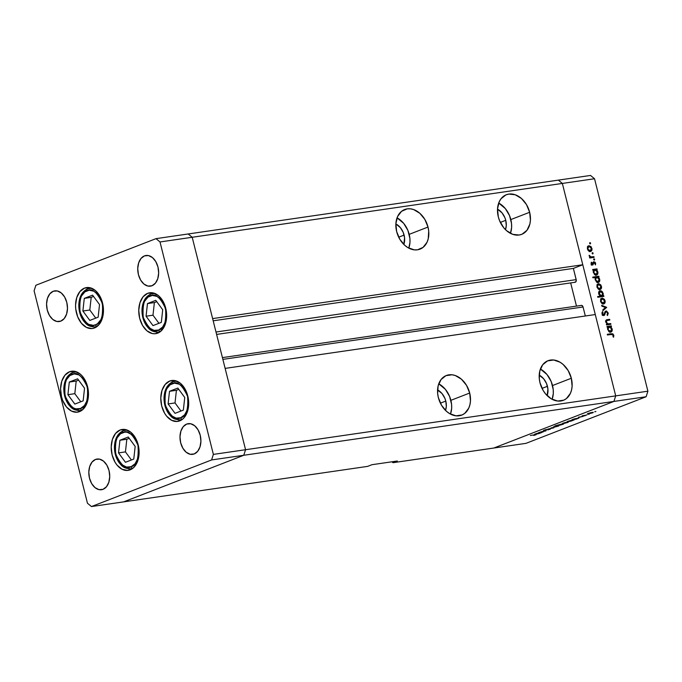 <?xml version="1.0" encoding="UTF-8"?>
<svg xmlns="http://www.w3.org/2000/svg" width="682" height="682" viewBox="0 0 682 682"><rect width="100%" height="100%" fill="white"/><g stroke="black" fill="none" stroke-linecap="round" stroke-linejoin="round"><path stroke-width="1.02" d="M157.704 333.148A20.665 13.776 81.7 0 1 155.675 333.677A20.665 13.776 81.7 0 1 139.333 316.755A20.665 13.776 81.7 0 1 147.696 293.311L153.058 292.893L158.369 295.57L162.819 300.941L165.726 308.179L166.647 316.184L165.445 323.737L164.098 326.985L160.151 331.776L155.061 333.745L152.333 333.566L147.022 330.889L142.581 325.519L139.674 318.281L138.753 310.276L139.955 302.723L143.092 296.764L147.696 293.311A20.665 13.776 81.7 0 1 149.725 292.774A20.665 13.776 81.7 0 1 166.067 309.696A20.665 13.776 81.7 0 1 157.704 333.148M179.733 420.871A20.665 13.776 81.7 0 1 177.712 421.408A20.665 13.776 81.7 0 1 161.37 404.486A20.665 13.776 81.7 0 1 169.733 381.033L175.095 380.616L180.406 383.301L184.856 388.663L187.763 395.901L188.684 403.906L187.482 411.468L184.345 417.418L182.179 419.507L177.098 421.476L171.659 420.325L166.681 416.225L164.618 413.249L161.711 406.012L160.79 397.998L161.984 390.445L165.129 384.486L169.733 381.033A20.665 13.776 81.7 0 1 171.762 380.505A20.665 13.776 81.7 0 1 188.104 397.427A20.665 13.776 81.7 0 1 179.733 420.871M130.16 469.821A20.665 13.776 81.7 0 1 128.131 470.358A20.665 13.776 81.7 0 1 111.788 453.436A20.665 13.776 81.7 0 1 120.151 429.992L125.514 429.575L130.825 432.252L135.275 437.614L138.182 444.852L139.102 452.857L137.9 460.418L134.763 466.369L132.598 468.457L127.517 470.427L122.078 469.276L117.099 465.175L115.036 462.2L112.129 454.962L111.209 446.957L112.402 439.396L115.548 433.437L120.151 429.992A20.665 13.776 81.7 0 1 122.18 429.455A20.665 13.776 81.7 0 1 138.523 446.378A20.665 13.776 81.7 0 1 130.16 469.821M79.53 411.613A20.665 13.776 81.7 0 1 77.509 412.15A20.665 13.776 81.7 0 1 61.167 395.228A20.665 13.776 81.7 0 1 69.53 371.775L74.892 371.358L80.203 374.043L82.582 376.43L86.333 382.849L88.285 390.624L88.14 398.561L85.923 405.449L81.976 410.24L76.896 412.218L71.457 411.067L66.478 406.966L62.735 400.539L61.508 396.753L60.579 388.74L61.781 381.187L64.926 375.228L69.53 371.775A20.665 13.776 81.7 0 1 71.559 371.247A20.665 13.776 81.7 0 1 87.901 388.169A20.665 13.776 81.7 0 1 79.53 411.613M94.517 327.948A20.665 13.776 81.7 0 1 92.488 328.485A20.665 13.776 81.7 0 1 76.145 311.555A20.665 13.776 81.7 0 1 84.517 288.111L89.879 287.693L95.19 290.37L99.632 295.741L102.539 302.978L103.468 310.983L102.266 318.537L99.12 324.496L94.517 327.948L91.882 328.553L86.435 327.394L81.465 323.294L77.714 316.874L75.762 309.099L75.566 305.076L76.768 297.523L79.913 291.564L84.517 288.111A20.665 13.776 81.7 0 1 86.537 287.574A20.665 13.776 81.7 0 1 102.88 304.504A20.665 13.776 81.7 0 1 94.517 327.948M186.698 424.068L190.721 423.761L194.702 425.764L198.036 429.788L200.218 435.218L200.909 441.22L200.005 446.889L197.652 451.356L194.2 453.948A15.498 10.332 81.7 0 1 192.682 454.348A15.498 10.332 81.7 0 1 180.423 441.655A15.498 10.332 81.7 0 1 186.698 424.068A15.498 10.332 81.7 0 1 188.215 423.667A15.498 10.332 81.7 0 1 200.474 436.361A15.498 10.332 81.7 0 1 194.2 453.948L190.176 454.263L186.195 452.251L182.861 448.227L180.679 442.797L179.988 436.795L180.883 431.126L183.245 426.659L186.698 424.068M53.273 291.257L57.297 290.95L61.278 292.953L64.611 296.977L66.793 302.407L67.484 308.409L66.589 314.078L64.227 318.545L60.775 321.137A15.498 10.332 81.7 0 1 59.257 321.537A15.498 10.332 81.7 0 1 46.998 308.844A15.498 10.332 81.7 0 1 53.273 291.257A15.498 10.332 81.7 0 1 54.79 290.856A15.498 10.332 81.7 0 1 67.049 303.55A15.498 10.332 81.7 0 1 60.775 321.137L56.751 321.452L52.77 319.44L49.436 315.416L47.254 309.986L46.564 303.984L47.467 298.315L49.82 293.848L53.273 291.257M95.523 459.446L99.546 459.131L103.528 461.143L106.861 465.167L109.043 470.597L109.734 476.599L108.83 482.268L106.477 486.735L103.025 489.326A15.498 10.332 81.7 0 1 101.499 489.727A15.498 10.332 81.7 0 1 89.248 477.033A15.498 10.332 81.7 0 1 95.523 459.446A15.498 10.332 81.7 0 1 97.04 459.046A15.498 10.332 81.7 0 1 109.299 471.739A15.498 10.332 81.7 0 1 103.025 489.326L99.001 489.633L95.02 487.63L91.678 483.606L89.504 478.176L88.813 472.174L89.709 466.505L92.07 462.038L95.523 459.446M144.448 255.886L148.471 255.571L152.453 257.583L155.794 261.607L157.968 267.029L158.659 273.039L157.764 278.708L155.402 283.175L151.95 285.758A15.498 10.332 81.7 0 1 150.432 286.159A15.498 10.332 81.7 0 1 138.173 273.465A15.498 10.332 81.7 0 1 144.448 255.886A15.498 10.332 81.7 0 1 145.974 255.486A15.498 10.332 81.7 0 1 158.224 268.179A15.498 10.332 81.7 0 1 151.95 285.758L147.926 286.073L143.945 284.062L140.611 280.038L138.429 274.616L137.738 268.606L138.642 262.937L140.995 258.469L144.448 255.886M123.655 501.875L243.781 455.269L245.563 449.719L192.196 237.268L188.189 233.969L156.007 238.649L35.882 285.255L34.1 290.805L87.466 503.256L91.473 506.556L211.59 459.949L213.372 454.4L160.006 241.957L156.007 238.649L558.345 180.125L188.189 233.969L192.196 237.268L188.189 233.969L192.196 237.268L160.006 241.957L562.352 183.432L558.345 180.125L590.527 175.445L594.534 178.744L562.352 183.432L582.778 264.752L562.352 183.432L558.345 180.125L562.352 183.432L615.71 395.875L245.563 449.719L192.196 237.268L562.352 183.432L615.71 395.875L595.284 314.547L615.71 395.875L613.928 401.425L615.71 395.875L647.9 391.195L594.534 178.744L647.9 391.195L646.118 396.745L243.781 455.269L245.563 449.719L213.372 454.4L245.563 449.719L225.128 368.391L595.284 314.547L225.128 368.391L245.563 449.719L615.71 395.875L613.928 401.425L493.811 448.031L613.928 401.425L493.811 448.031L393.011 462.694L397.35 461.006L371.946 464.706L367.598 466.386L123.655 501.875L243.781 455.269L211.59 459.949L243.781 455.269L245.563 449.719L243.781 455.269L613.928 401.425L493.811 448.031L525.993 443.351L646.118 396.745L525.993 443.351L393.011 462.694L391.928 461.799L393.011 462.694L397.35 461.006L371.946 464.706L367.598 466.386L123.655 501.875L91.473 506.556L123.655 501.875L243.781 455.269L123.655 501.875M34.1 290.805L35.882 285.255L156.007 238.649L160.006 241.957L213.372 454.4L211.59 459.949L91.473 506.556L87.466 503.256L34.1 290.805M445.798 401.067A14.356 10.58 -111.2 0 1 445.517 410.411L446.318 406.481L445.798 401.067L440.384 403.164L445.798 401.067L444.911 398.399L442.081 393.642L437.563 389.899A14.356 10.58 -111.2 0 1 445.798 401.067M505.754 220.312A14.356 10.58 -111.2 0 1 505.473 229.655L506.274 225.716L505.754 220.312L500.341 222.409L505.754 220.312L504.868 217.643L502.037 212.886L497.51 209.135A14.356 10.58 -111.2 0 1 505.754 220.312M547.441 386.285A14.356 10.58 -111.2 0 1 547.16 395.628L547.91 389.013L546.555 383.616L543.725 378.86L539.206 375.109A14.356 10.58 -111.2 0 1 547.441 386.285L542.037 388.382L547.441 386.285M404.111 235.094A14.356 10.58 -111.2 0 1 403.829 244.437L404.579 237.822L403.224 232.426L400.394 227.669L395.867 223.918A14.356 10.58 -111.2 0 1 404.111 235.094L398.697 237.191L404.111 235.094M552.13 399.311A21.244 15.652 68.8 0 0 552.522 385.543L571.337 378.246A21.244 15.652 -111.2 0 1 563.349 400.325A21.244 15.652 -111.2 0 1 539.999 382.807L543.153 390.462L545.498 393.795L551.235 398.808L557.654 401.05L563.767 400.155L566.41 398.561L570.382 393.386L571.55 390.002L572.113 386.251L571.337 378.246L568.174 370.582L563.11 364.435L560.101 362.236L553.682 360.002L547.569 360.889L542.684 364.768L539.777 371.051L539.292 378.766L539.999 382.807A21.244 15.652 -111.2 0 1 547.978 360.718A21.244 15.652 -111.2 0 1 571.337 378.246L552.522 385.543A21.244 15.652 68.8 0 0 540.383 369.039L547.024 374.554L551.218 381.596L553.221 389.584L553.298 393.548L552.13 399.311M450.487 414.102A21.244 15.652 68.8 0 0 450.879 400.334L469.693 393.028A21.244 15.652 -111.2 0 1 461.705 415.116A21.244 15.652 -111.2 0 1 438.356 397.589L441.51 405.253L446.574 411.399L449.591 413.599L456.011 415.832L462.123 414.946L464.766 413.352L468.739 408.168L469.907 404.784L470.469 401.042L469.693 393.028L466.531 385.373L461.467 379.226L455.269 375.526L452.038 374.785L445.926 375.68L441.041 379.559L438.134 385.833L437.648 393.548L438.356 397.589A21.244 15.652 -111.2 0 1 446.335 375.509A21.244 15.652 -111.2 0 1 469.693 393.028L450.879 400.334A21.244 15.652 68.8 0 0 438.739 383.821L445.38 389.345L449.574 396.378L451.578 404.366L451.654 408.339L450.487 414.102M408.799 248.129A21.244 15.652 68.8 0 0 409.191 234.352L428.006 227.055A21.244 15.652 -111.2 0 1 420.018 249.143A21.244 15.652 -111.2 0 1 396.66 231.616L399.822 239.271L404.886 245.426L407.904 247.626L414.315 249.859L417.478 249.808L423.079 247.378L427.051 242.195L428.219 238.811L428.705 231.096L428.006 227.055L424.843 219.399L419.78 213.253L413.582 209.553L410.351 208.811L407.188 208.863L401.587 211.292L397.615 216.475L395.884 223.611L396.66 231.616A21.244 15.652 -111.2 0 1 404.648 209.536A21.244 15.652 -111.2 0 1 428.006 227.055L409.191 234.352A21.244 15.652 68.8 0 0 397.052 217.848L403.693 223.372L407.887 230.405L409.891 238.393L409.967 242.366L408.799 248.129M510.443 233.338A21.244 15.652 68.8 0 0 510.835 219.57L529.65 212.273A21.244 15.652 -111.2 0 1 521.662 234.352A21.244 15.652 -111.2 0 1 498.303 216.833L499.608 220.78L503.802 227.822L506.53 230.635L512.728 234.335L519.121 235.017L522.08 234.182L526.956 230.303L529.863 224.028L530.426 220.277L529.65 212.273L526.487 204.609L521.423 198.462L515.225 194.762L508.832 194.08L505.873 194.916L500.997 198.794L499.258 201.684L497.528 208.82L498.303 216.833A21.244 15.652 -111.2 0 1 506.291 194.745A21.244 15.652 -111.2 0 1 529.65 212.273L510.835 219.57A21.244 15.652 68.8 0 0 498.695 203.057L505.336 208.581L509.531 215.623L511.534 223.611L511.611 227.575L510.443 233.338M581.405 305.391A2.14 1.432 -98.3 0 1 583.059 306.985L222.869 359.38L583.059 306.985L585.327 315.996L583.059 306.985L582.3 305.681L581.192 305.442A2.14 1.432 -98.3 0 1 581.405 305.391L222.426 357.607M576.486 306.107L570.663 282.919L576.486 306.107M574.611 282.195L575.685 281.998L576.273 280.174L573.374 268.41L582.778 264.752L212.622 318.596L192.196 237.268L212.622 318.596L582.778 264.752L573.374 268.41L576.188 279.62L215.998 332.015L576.188 279.62A2.14 1.432 -98.3 0 1 575.148 282.263L216.595 334.419M213.176 320.804L573.374 268.41L213.176 320.804M543.17 431.962L538.379 432.772L542.71 431.365L545.958 430.879L540.519 432.047L543.17 431.962L540.621 432.013L543.75 431.203L538.379 432.772L543.17 431.962M550.093 428.918L548.175 429.865L549.752 429.08L543.554 430.427L546.401 429.472L544.475 430.274L550.255 429.251M553.818 427.827L547.731 429.14L552.608 428.015L551.175 427.802L553.818 427.827L551.175 427.802L552.608 428.015L547.731 429.14L553.818 427.827M554.065 427.213L553.136 427.068L555.25 426.301L558.882 425.824L554.065 427.213L558.217 426.139C559.266 425.704 559.163 425.568 557.902 425.721L553.733 426.796L553.034 427.239L554.065 427.213M563.485 423.556L562.548 423.411L564.96 422.567L568.294 422.175L563.485 423.556L567.629 422.49C568.686 422.047 568.583 421.911 567.313 422.073L563.144 423.138L562.454 423.582L563.485 423.556M574.969 418.765L578.95 418.075L576.154 419.14L571.9 419.942L574.969 418.765L572.59 419.473C571.533 419.916 571.627 420.061 572.88 419.907L578.95 418.075L574.969 418.765M595.88 411.527L594.738 411.766L595.804 411.434M588.421 413.88L587.483 413.735L590.203 412.815L593.152 412.55L588.421 413.88L592.573 412.815C593.621 412.38 593.519 412.235 592.249 412.397L588.08 413.463L587.39 413.906L588.421 413.88M589.316 414.076L588.174 414.315L589.248 413.983M586.938 414.98L582.155 415.781L586.938 414.98M585.233 415.662L584.082 415.901L585.156 415.568M578.532 417.444L583.161 416.378L578.336 417.248M570.195 420.623L574.142 419.942L570.808 421.169L567.092 421.8L570.195 420.623L567.782 421.34C566.733 421.783 566.827 421.919 568.072 421.774L574.142 419.942L570.195 420.623M560.613 424.997L555.336 425.764L561.968 423.982L563.656 423.965L560.613 424.997L562.991 424.289C564.048 423.846 563.954 423.71 562.701 423.863L554.884 425.943L560.613 424.997M537.689 433.232L541.678 432.541L538.882 433.607L534.688 434.425L537.689 433.232L535.31 433.94C534.262 434.374 534.356 434.519 535.6 434.366L541.678 432.541L537.689 433.232M535.711 434.894L535.711 434.894C536.436 434.562 536.137 434.511 534.816 434.732L530.357 435.491L535.958 434.596L533.801 435.466L536.171 434.63M606.434 324.402L610.731 323.592L610.902 324.291L606.571 324.922L606.392 324.223L607.176 324.112L605.778 322.083L606.332 319.986L609.657 319.321L609.827 320.02L606.656 320.642L606.341 322.126L607.841 323.856L610.731 323.592L607.969 323.882L606.341 322.126L606.912 320.506L605.463 321.069M606.059 310.992L603.638 314.845L602.76 315.186L603.638 314.845L602.598 313.822L602.036 314.044L602.982 312.194L601.959 312.595L602.982 312.194L602.453 311.623L601.967 313.831L603.834 315.536L604.627 314.973L603.297 315.493L604.627 314.973L605.113 313.592L604.388 313.873L605.71 312.058L604.823 312.399L606.221 311.691L607.611 313.064L607.048 314.905L607.517 315.519L608.216 312.978L605.625 311.163L606.562 311.026L608.259 313.166L607.517 315.519L607.048 314.905L607.611 313.064L606.443 311.691L605.607 312.22L604.286 315.357L602.965 315.331L602.087 314.197L602.453 311.623L602.982 312.194L602.658 314.027L603.638 314.845L605.821 311.06M606.639 307.309L602.973 310.617L602.786 309.867L605.471 307.531L601.848 306.107L601.652 305.357L606.639 307.309L601.652 305.357L601.848 306.107L605.471 307.531L602.786 309.867L602.973 310.617L606.665 307.412L602.828 310.046L606.665 307.412L605.19 307.872L606.639 307.309M603.561 303.95C604.891 303.584 605.386 302.501 605.053 300.694L604.55 300.89L605.053 300.694L602.087 298.094L600.74 299.091L600.569 301.342L601.831 303.396L603.561 303.95L602.683 303.874L600.765 301.938L600.629 299.33L602.308 298.068L604.457 299.338L605.181 301.845L603.937 303.848M599.938 289.552C601.277 289.185 601.771 288.102 601.439 286.295L600.927 286.491L601.439 286.295L598.472 283.695L597.125 284.692L596.955 286.943L598.208 288.998L599.938 289.552L599.069 289.475L597.142 287.54L597.014 284.931L598.694 283.669L600.842 284.94L601.567 287.446L600.322 289.458M596.298 275.153C597.637 274.786 598.14 273.695 597.816 271.879L597.304 272.075L597.816 271.879L596.409 269.68L595.71 269.953L597.159 269.578L596.98 268.878L592.649 269.509L592.828 270.208L593.63 270.089L592.828 270.208L592.649 269.509L596.98 268.878L597.159 269.578L596.409 269.68L597.603 271.223L597.935 273.03L597.117 274.812L595.846 275.161L594.499 274.505L593.195 271.504L593.63 270.089L593.323 272.51L596.699 275.051M590.612 243.201L590.075 243.9L589.657 242.869L590.51 242.954L589.956 242.63L589.623 243.346L590.28 243.917L590.612 243.201L589.7 243.551L590.612 243.201L590.28 243.917M590.39 251.522C591.72 251.155 592.223 250.064 591.882 248.265L591.379 248.461L591.882 248.265L588.916 245.656L587.569 246.662L587.398 248.913L588.66 250.967L590.39 251.522L589.734 251.505L587.875 250.072L587.373 247.148L588.916 245.656L591.115 246.679L592.01 249.407L590.765 251.419M593.127 253.227L592.598 253.926L592.172 252.894L593.033 252.988L592.479 252.655L592.147 253.372L592.803 253.943L593.127 253.227L592.223 253.585L593.127 253.227L592.803 253.943M593.92 256.662L594.09 257.361L589.76 257.992L589.58 257.293L590.22 257.199L589.154 255.298L590.586 256.875L593.92 256.662L590.944 256.969L589.154 255.298L590.22 257.199L589.58 257.293L589.76 257.992L594.09 257.361L593.92 256.662L592.47 257.225L593.92 256.662M594.678 259.382L594.141 260.081L593.715 259.049L594.576 259.143L594.022 258.81L593.69 259.527L594.346 260.106L594.678 259.382L593.766 259.74L594.678 259.382L594.346 260.106M592.615 264.983L591.268 264.139L591.371 262.186L592.3 264.301L593.63 261.82L595.198 262.289L595.454 264.88L594.968 262.928L594.158 262.391L592.615 264.983L594.158 262.391L595.454 264.88L595.633 263.175L593.962 261.7L592.419 264.292L591.371 262.186L591.115 263.721L592.615 264.983L593.212 264.633L592.3 264.983L593.212 264.633M598.148 282.501C599.478 282.135 599.99 281.044 599.657 279.228L599.154 279.424L599.657 279.228L598.25 277.028L597.551 277.301L599.001 276.926L598.83 276.227L592.752 277.114L592.922 277.804L595.505 277.429L592.922 277.804L592.752 277.114L598.83 276.227L599.001 276.926L598.25 277.028L599.444 278.571L599.785 280.379L598.958 282.16L597.696 282.51L596.341 281.854L595.079 278.52L595.505 277.429L595.173 279.859L598.54 282.399M600.68 296.346L601.856 295.928L599.265 293.968L600.416 291.436L602.692 293.473L601.473 296.372L603.715 295.69L603.894 296.389L597.807 297.267L597.637 296.576L600.169 296.21L598.626 293.439L598.864 291.836L599.81 290.856L601.157 290.839L602.581 291.99L603.186 295.306L603.22 293.396L599.845 290.847M610.62 332.151C611.95 331.784 612.453 330.693 612.129 328.877L611.626 329.074L612.129 328.877L610.722 326.687L610.023 326.951L611.473 326.576L611.302 325.877L606.971 326.507L607.142 327.207L607.943 327.087L607.142 327.207L606.971 326.507L611.302 325.877L611.473 326.576L610.722 326.687L612.24 329.457L611.43 331.81L610.168 332.168L608.813 331.503L607.509 328.502L607.943 327.087L607.645 329.508L611.012 332.049M613.186 335.263L612.266 334.351L607.44 334.981L607.27 334.291L612.743 333.754L613.834 335.339L613.587 337.181L613.024 336.831L613.186 335.263L613.024 336.831L613.587 337.181L613.8 335.212L611.268 333.703L607.27 334.291L607.44 334.981L611.387 334.41L613.186 335.263M646.118 396.745L647.9 391.195L615.71 395.875L613.928 401.425L646.118 396.745M594.534 178.744L590.527 175.445L558.345 180.125L562.352 183.432L594.534 178.744M589.956 242.63L589.623 243.346M587.884 246.202L588.719 246.458M589.06 251.308L590.51 250.746L587.432 249.032L589.095 246.355L591.354 248.342L589.964 251.53M589.751 251.735L590.569 249.97M588.839 246.526L587.696 246.202M590.382 250.788L591.447 249.22L590.765 247.131L589.436 246.347L587.441 246.961M590.22 250.823L589.086 251.257L590.22 250.823L588.839 250.345L587.935 248.836L588.046 247.182L589.095 246.355M592.479 252.655L592.147 253.372M589.615 257.438L590.22 257.199L589.615 257.438M589.146 255.835L589.717 255.614L589.146 255.835M589.239 256.168L589.725 255.98L589.239 256.168M589.632 257.481L590.944 256.969L589.632 257.481M589.495 257.532L592.462 256.875L591.013 257.438L592.556 257.583L589.589 257.549M594.022 258.81L593.69 259.527M591.106 262.894L591.857 262.604L591.106 262.894M591.149 263.84L591.652 263.644L591.149 263.84M591.601 264.607L592.419 264.292L591.601 264.607M593.962 261.7L593.357 262.067M595.122 263.371L595.633 263.175L595.122 263.371M593.954 262.476L593.076 262.817M592.854 263.84L593.562 263.567L592.854 263.84M592.112 264.13L591.771 265.196M591.899 264.957L592.061 264.42M593.749 262.843L593.033 262.314M595.539 269.441L595.659 269.944L595.539 269.441M594.96 274.948L596.409 274.386L593.357 272.612L595.002 269.893L597.279 271.93L595.889 275.17M595.667 275.375L596.409 274.13M593.246 270.532L595.002 269.893L594.099 270.447L593.749 271.751L594.448 273.644L596.136 274.462L595.19 274.829M595.028 274.889L596.136 274.462M597.381 276.79L597.509 277.293L597.381 276.79M596.81 282.297L598.25 281.734L595.198 279.961L596.844 277.233L599.12 279.279L597.73 282.519M597.517 282.723L598.25 281.478M595.088 277.881L596.844 277.233L595.787 278.077L595.701 279.765L596.588 281.308L597.978 281.811L596.869 282.237L597.978 281.811M597.432 284.241L598.276 284.496M599.938 288.818L596.98 287.062L598.651 284.385L600.902 286.372L599.512 289.569M599.299 289.773L600.117 288.009M598.395 284.565L597.244 284.232M596.903 285.025L598.651 284.385L597.594 285.212L597.483 286.875L598.395 288.375L599.768 288.853L598.643 289.296L599.768 288.853M600.237 290.745L599.504 291.026L600.237 290.745C598.907 291.112 598.404 292.203 598.728 294.027L600.169 296.21L597.637 296.576L597.807 297.267L603.894 296.389L603.715 295.69L602.359 296.61L603.715 295.69L601.473 296.372L602.274 296.252L601.473 296.372L601.737 295.869M599.214 291.291L600.041 291.546M602.717 293.592L603.22 293.396L602.717 293.592M600.169 291.632L599.018 291.282M600.092 296.568L601.541 296.005L600.092 296.568M598.685 292.075L600.416 291.436L599.555 291.973L598.762 294.155L599.265 293.968L600.151 295.519L601.541 296.005M601.055 298.639L601.891 298.895M602.232 303.737L603.681 303.175L600.603 301.461L602.266 298.784L604.525 300.771L603.135 303.967M602.914 304.163L603.732 302.407M602.01 298.963L600.859 298.631M603.553 303.217L604.619 301.649L603.937 299.568L602.607 298.776L600.603 299.389M603.391 303.251L602.257 303.695L603.391 303.251L602.01 302.774L601.098 301.274L601.217 299.611L602.266 298.784M608.216 312.978L607.636 313.2L608.216 312.978M605.966 311.793L604.891 312.211M605.71 312.058L606.221 311.691M603.672 314.146L603.459 314.871M603.834 315.536L604.627 314.973M604.269 314.223L603.638 314.845M605.19 311.606L605.701 311.879M605.752 311.913L605.113 311.589M606.827 320.54L609.827 320.02L609.657 319.321L606.076 320.199L609.657 319.321L607.44 319.645C606.136 319.688 605.582 320.497 605.778 322.083L607.176 324.112L606.392 324.223L606.571 324.922L610.902 324.291L610.731 323.592L609.367 324.513L607.713 324.385L609.162 323.822L606.392 324.419M607.44 319.645L606.605 319.849M605.846 322.322L606.341 322.126L605.846 322.322M609.853 326.439L609.981 326.942L609.853 326.439M609.282 331.946L610.722 331.384L607.671 329.611L609.316 326.891L611.592 328.929L610.202 332.168M609.981 332.373L610.722 331.137M607.56 327.531L609.316 326.891L608.25 327.727L608.173 329.415L609.06 330.958L610.45 331.461L609.341 331.887L610.45 331.461M611.66 334.547L607.355 334.623L611.268 333.703L609.827 334.265L611.456 334.402M613.22 335.433L613.8 335.212L613.22 335.433M596.324 274.411L597.176 273.601L597.279 271.93L596.392 270.379L595.002 269.893M598.165 281.76L599.154 280.575L599.06 279.057L598.233 277.727L596.844 277.233M598.617 289.339L600.382 288.588L600.995 287.25L600.322 285.17L598.651 284.385M601.712 295.971L602.607 295.17L602.692 293.473L601.797 291.939L600.416 291.436M610.637 331.409L611.626 330.224L611.532 328.707L610.705 327.377L609.316 326.891M588.08 413.463L587.39 413.906M592.573 412.815L592.573 412.815C593.621 412.38 593.519 412.235 592.249 412.397M588.617 413.386L591.797 412.567M577.057 418.833L577.748 418.364M572.846 419.78L576.316 418.458L576.546 418.901L572.854 419.78M572.59 419.473C571.533 419.916 571.627 420.061 572.88 419.907M576.341 418.569L573.127 419.396M572.258 420.692L572.94 420.231M567.782 421.34C566.733 421.783 566.827 421.919 568.072 421.774M568.319 421.263L571.533 420.436M563.144 423.138L562.454 423.582M567.629 422.49L567.629 422.49C568.686 422.047 568.583 421.911 567.313 422.073M563.673 423.062L566.861 422.243M558.515 424.937L557.867 425.398M562.991 424.289L562.991 424.289C564.048 423.846 563.954 423.71 562.701 423.863M562.454 424.366L559.24 425.193L559.01 424.758L563.017 424.034L559.24 425.193M553.733 426.796L553.034 427.239M558.217 426.139L558.217 426.139C559.266 425.704 559.163 425.568 557.902 425.721M554.261 426.719L557.45 425.9M545.37 430.189L546.99 429.66L544.048 430.146L545.37 430.189M540.17 432.056L539.615 432.482M539.786 433.292L540.468 432.823M535.566 434.238L539.036 432.925L539.266 433.36L535.575 434.238M535.31 433.94C534.262 434.374 534.356 434.519 535.6 434.366M539.061 433.027L535.856 433.863M534.304 434.92L535.131 434.971M588.881 413.701L592.036 412.891M573.34 419.728L576.546 418.901M568.532 421.595L571.738 420.768M563.946 423.377L567.1 422.567M562.249 424.034L559.035 424.86M554.526 427.034L557.68 426.216M536.061 434.195L539.266 433.36M172.145 383.668C177.175 380.658 182.316 384.895 187.576 396.387C188.505 409.55 186.22 416.676 180.704 417.751A1.833 1.355 68.8 0 0 182.401 419.328A1.833 1.355 -111.2 0 1 180.704 417.751L176.118 418.109L171.574 415.815L169.537 413.769L166.331 408.271L164.66 401.621L164.788 394.835L166.681 388.945L170.057 384.836L174.404 383.148L179.059 384.137L181.284 385.603L185.086 390.189L187.576 396.387L188.36 403.233L187.337 409.703L184.643 414.792L180.704 417.751C175.683 420.76 170.543 416.523 165.283 405.031C164.345 391.869 166.638 384.742 172.145 383.668A1.833 1.355 -111.2 0 1 172.819 381.767A1.833 1.355 68.8 0 0 172.145 383.668M176.766 381.119L173.058 381.698A1.833 1.355 68.8 0 0 172.819 381.767A1.833 1.355 -111.2 0 1 173.058 381.698A19.522 13.009 81.7 0 1 174.976 381.195A19.522 13.009 81.7 0 1 176.766 381.119M182.333 419.387A19.522 13.009 81.7 0 1 180.594 419.831L182.333 419.387M177.823 388.075L169.503 391.306L168.104 403.94L175.035 413.343L183.356 410.112L184.754 397.478L177.823 388.075L184.754 397.478L183.356 410.112L175.035 413.343L168.104 403.94L175.018 402.934L180.986 411.033L175.018 402.934L168.104 403.94L169.503 391.306L176.408 390.3L175.018 402.934L176.408 390.3L169.503 391.306L177.823 388.075M178.778 389.379L176.408 390.3L178.778 389.379M150.117 295.945C155.138 292.928 160.279 297.164 165.538 308.656C166.476 321.827 164.183 328.946 158.676 330.02A1.833 1.355 68.8 0 0 160.372 331.605A1.833 1.355 -111.2 0 1 158.676 330.02L154.081 330.378L149.537 328.085L145.735 323.498L143.246 317.309L142.461 310.455L143.484 303.993L144.644 301.214L148.02 297.113L152.367 295.425L157.022 296.414L161.284 299.918L164.49 305.417L166.161 312.066L166.033 318.852L165.3 321.972L162.614 327.07L158.676 330.02C153.646 333.038 148.505 328.792 143.246 317.309C142.316 304.138 144.601 297.02 150.117 295.945A1.833 1.355 -111.2 0 1 150.79 294.036A1.833 1.355 68.8 0 0 150.117 295.945M154.729 293.396L151.02 293.976A1.833 1.355 68.8 0 0 150.79 294.036A1.833 1.355 -111.2 0 1 151.02 293.976A19.522 13.009 81.7 0 1 152.939 293.473A19.522 13.009 81.7 0 1 154.729 293.396M160.296 331.665A19.522 13.009 81.7 0 1 158.556 332.1L160.296 331.665M155.786 300.344L147.465 303.575L146.067 316.209L152.998 325.612L161.319 322.39L162.717 309.756L155.786 300.344L162.717 309.756L161.319 322.39L152.998 325.612L146.067 316.209L152.981 315.203L158.949 323.311L152.981 315.203L146.067 316.209L147.465 303.575L154.379 302.569L152.981 315.203L154.379 302.569L147.465 303.575L155.786 300.344M156.749 301.649L154.379 302.569L156.749 301.649M86.929 290.745C91.951 287.727 97.1 291.973 102.351 303.456C103.289 316.627 101.004 323.745 95.489 324.82A1.833 1.355 68.8 0 0 97.185 326.405A1.833 1.355 -111.2 0 1 95.489 324.82L93.238 325.34L88.575 324.351L84.321 320.847L81.115 315.348L79.444 308.699L79.564 301.913L81.456 296.014L84.841 291.913L89.189 290.225L93.843 291.214L98.097 294.718L101.303 300.216L102.973 306.866L102.854 313.652L100.962 319.551L97.586 323.652L95.489 324.82C90.467 327.837 85.327 323.6 80.067 312.109C79.129 298.938 81.422 291.819 86.929 290.745A1.833 1.355 -111.2 0 1 87.603 288.836A1.833 1.355 68.8 0 0 86.929 290.745M91.55 288.196L87.842 288.776A1.833 1.355 68.8 0 0 87.603 288.836A1.833 1.355 -111.2 0 1 87.842 288.776A19.522 13.009 81.7 0 1 89.751 288.273A19.522 13.009 81.7 0 1 91.55 288.196M97.117 326.465A19.522 13.009 81.7 0 1 95.378 326.9L97.117 326.465M92.599 295.153L84.278 298.375L82.889 311.009L89.819 320.421L98.14 317.19L99.529 304.556L92.599 295.153L99.529 304.556L98.14 317.19L89.819 320.421L82.889 311.009L89.802 310.003L95.77 318.11L89.802 310.003L82.889 311.009L84.278 298.375L91.192 297.369L89.802 310.003L91.192 297.369L84.278 298.375L92.599 295.153M93.562 296.448L91.192 297.369L93.562 296.448M71.942 374.409C76.972 371.4 82.113 375.637 87.364 387.129C88.302 400.291 86.017 407.41 80.502 408.492A1.833 1.355 68.8 0 0 82.198 410.07A1.833 1.355 -111.2 0 1 80.502 408.492L75.915 408.85L73.588 408.024L69.334 404.511L66.128 399.013L64.458 392.363L64.577 385.577L66.478 379.686L69.854 375.577L74.202 373.889L78.856 374.878L83.11 378.391L86.316 383.881L87.987 390.53L88.157 393.974L87.134 400.445L84.44 405.534L80.502 408.492C75.48 411.502 70.34 407.265 65.08 395.773C64.142 382.602 66.435 375.484 71.942 374.409A1.833 1.355 -111.2 0 1 72.616 372.508A1.833 1.355 68.8 0 0 71.942 374.409M76.563 371.861L72.855 372.44A1.833 1.355 68.8 0 0 72.616 372.508A1.833 1.355 -111.2 0 1 72.855 372.44A19.522 13.009 81.7 0 1 74.773 371.937A19.522 13.009 81.7 0 1 76.563 371.861M82.13 410.129A19.522 13.009 81.7 0 1 80.391 410.564L82.13 410.129M77.62 378.817L69.3 382.048L67.902 394.682L74.832 404.085L83.153 400.854L84.542 388.22L77.62 378.817L84.542 388.22L83.153 400.854L74.832 404.085L67.902 394.682L74.815 393.676L80.783 401.775L74.815 393.676L67.902 394.682L69.3 382.048L76.205 381.042L74.815 393.676L76.205 381.042L69.3 382.048L77.62 378.817M78.575 380.121L76.205 381.042L78.575 380.121M122.564 432.618C127.594 429.609 132.734 433.846 137.994 445.337C138.923 458.5 136.639 465.627 131.123 466.701A1.833 1.355 68.8 0 0 132.82 468.287A1.833 1.355 -111.2 0 1 131.123 466.701L126.537 467.059L121.993 464.766L119.955 462.72L116.75 457.221L115.079 450.572L115.207 443.786L117.099 437.895L120.475 433.795L124.823 432.107L127.159 432.26L131.703 434.553L135.505 439.14L137.994 445.337L138.778 452.183L137.755 458.654L135.062 463.751L131.123 466.701C126.102 469.71 120.961 465.474 115.701 453.982C114.764 440.819 117.057 433.692 122.564 432.618A1.833 1.355 -111.2 0 1 123.237 430.717A1.833 1.355 68.8 0 0 122.564 432.618M127.184 430.069L123.476 430.649A1.833 1.355 68.8 0 0 123.237 430.717A1.833 1.355 -111.2 0 1 123.476 430.649A19.522 13.009 81.7 0 1 125.394 430.146A19.522 13.009 81.7 0 1 127.184 430.069M132.751 468.338A19.522 13.009 81.7 0 1 131.012 468.781L132.751 468.338M128.242 437.026L119.921 440.257L118.523 452.891L125.454 462.294L133.774 459.063L135.172 446.429L128.242 437.026L135.172 446.429L133.774 459.063L125.454 462.294L118.523 452.891L125.437 451.885L131.404 459.983L125.437 451.885L118.523 452.891L119.921 440.257L126.826 439.251L125.437 451.885L126.826 439.251L119.921 440.257L128.242 437.026M129.196 438.33L126.826 439.251L129.196 438.33M592.513 264.266L591.072 264.829M594.048 262.425L592.598 262.988M606.076 311.734L604.636 312.296M603.766 314.811L602.317 315.374M176.408 380.991L172.836 381.758C167.354 384.367 164.413 389.669 164.021 397.666C163.936 403.829 165.521 409.226 168.786 413.855C171.003 416.31 172.674 419.762 180.594 419.831L182.026 419.618M154.371 293.26L150.807 294.036C145.317 296.644 142.376 301.947 141.984 309.943C141.899 316.107 143.493 321.503 146.749 326.124C148.974 328.588 150.645 332.04 158.556 332.1L159.989 331.895M91.183 288.06L87.62 288.836C82.138 291.444 79.197 296.747 78.805 304.743C78.72 310.907 80.306 316.303 83.571 320.932C85.787 323.387 87.458 326.84 95.378 326.9L96.81 326.695M76.205 371.724L72.633 372.5C67.151 375.109 64.21 380.411 63.818 388.408C63.733 394.571 65.319 399.967 68.584 404.597C70.8 407.052 72.471 410.504 80.391 410.564L81.823 410.359M126.826 429.941L123.254 430.709C117.773 433.317 114.832 438.62 114.44 446.625C114.354 452.788 115.94 458.176 119.205 462.805C121.422 465.26 123.092 468.722 131.012 468.781L132.444 468.568"/></g></svg>
